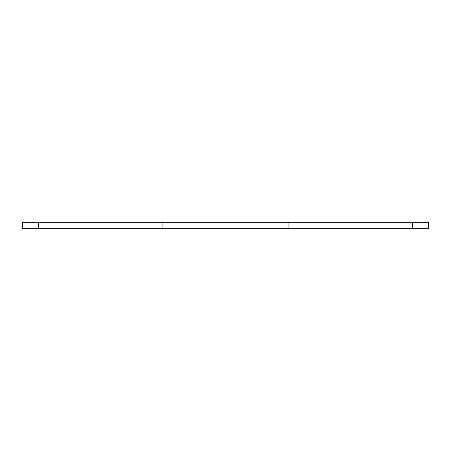 <?xml version="1.0" encoding="UTF-8"?>
<svg xmlns="http://www.w3.org/2000/svg" width="451" height="451" viewBox="0 0 451 451"><rect width="100%" height="100%" fill="white"/><g stroke="black" fill="none" stroke-linecap="round" stroke-linejoin="round"><path stroke-width="0.68" d="M412.293 222.258L428.45 222.258L428.45 228.742L22.55 228.742L22.55 222.258L412.293 222.258L412.293 228.742M38.707 222.258L38.707 228.742M288.161 222.258L288.161 228.742M162.839 222.258L162.839 228.742"/></g></svg>
